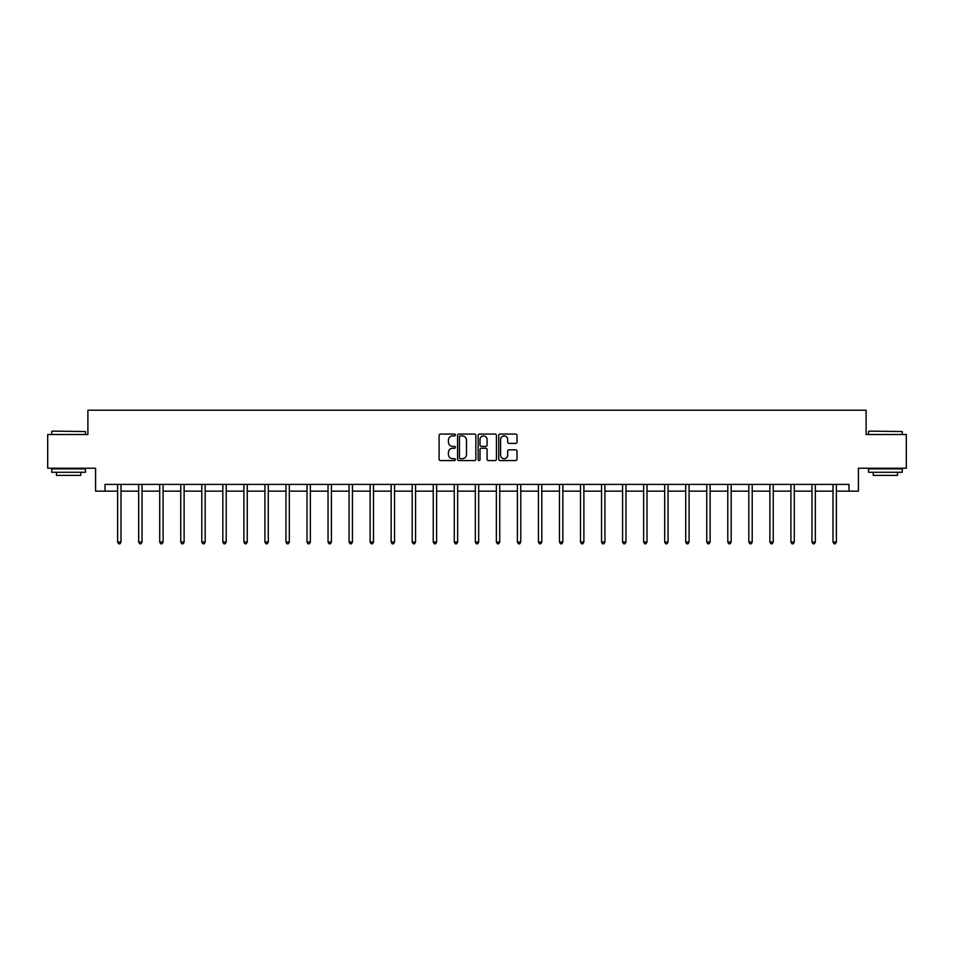 <?xml version="1.0" encoding="UTF-8"?>
<svg xmlns="http://www.w3.org/2000/svg" width="954" height="954" viewBox="0 0 954 954"><rect width="100%" height="100%" fill="white"/><g stroke="black" fill="none" stroke-linecap="round" stroke-linejoin="round"><path stroke-width="1.43" d="M455.416 435A0.93 0.93 0 0 0 454.498 434.07L440.426 434.07A1.324 1.324 0 0 0 439.102 435.406L439.102 459.232A1.324 1.324 0 0 0 440.426 460.555L454.498 460.555A0.93 0.93 0 0 0 455.416 459.625A0.93 0.93 0 0 0 454.498 458.695L452.673 458.695A4.233 4.233 0 0 1 448.44 454.462L448.44 452.482A4.233 4.233 0 0 1 452.673 448.237L454.498 448.237A0.93 0.93 0 0 0 455.416 447.319A0.93 0.93 0 0 0 454.498 446.389L452.673 446.389A4.233 4.233 0 0 1 448.44 442.155L448.44 440.164A4.233 4.233 0 0 1 452.673 435.93L454.498 435.93A0.93 0.93 0 0 0 455.416 435M515.685 443.407A1.324 1.324 0 0 0 517.008 442.084L517.008 435.406A1.324 1.324 0 0 0 515.685 434.07L500.063 434.07A1.324 1.324 0 0 0 498.739 435.406L498.739 459.232A1.324 1.324 0 0 0 500.063 460.555L515.685 460.555A1.324 1.324 0 0 0 517.008 459.232L517.008 451.159A1.324 1.324 0 0 0 515.685 449.835L509.007 449.835A1.324 1.324 0 0 0 507.683 451.159L507.683 455.153A3.542 3.542 0 0 1 504.141 458.695A3.542 3.542 0 0 1 500.6 455.153L500.6 439.472A3.542 3.542 0 0 1 504.141 435.93A3.542 3.542 0 0 1 507.683 439.472L507.683 442.084A1.324 1.324 0 0 0 509.007 443.407L515.685 443.407M105.023 491.143L105.023 484.405L848.977 484.405L848.977 491.143L858.421 491.143L858.421 468.223L906.3 468.223L906.3 434.499L866.113 434.499L866.113 410.22L87.887 410.22L87.887 434.499L47.7 434.499L47.7 468.223L95.579 468.223L95.579 491.143L117.628 491.143M475.843 435.406A1.324 1.324 0 0 0 474.52 434.07L458.898 434.07A1.324 1.324 0 0 0 457.574 435.406L457.574 459.232A1.324 1.324 0 0 0 458.898 460.555L474.52 460.555A1.324 1.324 0 0 0 475.843 459.232L475.843 435.406M479.48 434.07L495.102 434.07A1.324 1.324 0 0 1 496.426 435.406L496.426 459.232A1.324 1.324 0 0 1 495.102 460.555L488.424 460.555A1.324 1.324 0 0 1 487.089 459.232L487.089 449.561A1.324 1.324 0 0 0 485.765 448.237L481.341 448.237A1.324 1.324 0 0 0 480.017 449.561L480.017 459.625A0.93 0.93 0 0 1 479.087 460.555A0.93 0.93 0 0 1 478.157 459.625L478.157 435.406A1.324 1.324 0 0 1 479.48 434.07M121.003 491.143L138.676 491.143M142.039 491.143L159.712 491.143M163.086 491.143L180.747 491.143M184.122 491.143L201.795 491.143M205.17 491.143L222.831 491.143M226.205 491.143L243.878 491.143M247.241 491.143L264.914 491.143M268.289 491.143L285.95 491.143M289.324 491.143L306.997 491.143M310.36 491.143L328.033 491.143M331.408 491.143L349.069 491.143M352.443 491.143L370.116 491.143M373.491 491.143L391.152 491.143M394.527 491.143L412.2 491.143M415.562 491.143L433.235 491.143M436.61 491.143L454.271 491.143M457.646 491.143L475.319 491.143M478.681 491.143L496.354 491.143M499.729 491.143L517.39 491.143M520.765 491.143L538.438 491.143M541.8 491.143L559.473 491.143M562.848 491.143L580.509 491.143M583.884 491.143L601.557 491.143M604.931 491.143L622.592 491.143M625.967 491.143L643.64 491.143M647.003 491.143L664.676 491.143M668.05 491.143L685.711 491.143M689.086 491.143L706.759 491.143M710.122 491.143L727.795 491.143M731.169 491.143L748.83 491.143M752.205 491.143L769.878 491.143M773.253 491.143L790.914 491.143M794.288 491.143L811.961 491.143M815.324 491.143L832.997 491.143M836.372 491.143L848.977 491.143M460.353 435.93A0.93 0.93 0 0 0 459.423 436.86L459.423 457.777A0.93 0.93 0 0 0 460.353 458.695L462.273 458.695A4.233 4.233 0 0 0 466.506 454.462L466.506 440.164A4.233 4.233 0 0 0 462.273 435.93L460.353 435.93M487.089 439.532A3.542 3.542 0 0 0 483.559 435.99A3.542 3.542 0 0 0 480.017 439.532L480.017 445.065A1.324 1.324 0 0 0 481.341 446.389L485.765 446.389A1.324 1.324 0 0 0 487.089 445.065L487.089 439.532M121.182 484.405L121.098 484.608A1.348 1.348 0 0 0 121.003 485.109L121.003 542.027L117.628 542.027L117.628 485.109A1.348 1.348 0 0 0 117.533 484.608L117.449 484.405M121.003 542.027L119.989 543.78L118.642 543.78L117.628 542.027M52.148 431.125L85.466 431.53L52.148 431.125M68.605 472.266L51.743 472.266L51.743 468.891L85.466 468.891L85.466 472.266L68.605 472.266M80.744 472.266L80.744 475.366L56.465 475.366L56.465 472.266M868.939 431.125L902.257 431.53L868.939 431.125M885.395 472.266L868.534 472.266L868.534 468.891L902.257 468.891L902.257 472.266L885.395 472.266M897.535 472.266L897.535 475.366L873.256 475.366L873.256 472.266M142.218 484.405L142.146 484.608A1.348 1.348 0 0 0 142.039 485.109L142.039 542.027L138.676 542.027L138.676 485.109A1.348 1.348 0 0 0 138.569 484.608L138.497 484.405M142.039 542.027L141.037 543.78L139.678 543.78L138.676 542.027M163.265 484.405L163.182 484.608A1.348 1.348 0 0 0 163.086 485.109L163.086 542.027L159.712 542.027L159.712 485.109A1.348 1.348 0 0 0 159.616 484.608L159.533 484.405M163.086 542.027L162.073 543.78L160.725 543.78L159.712 542.027M184.301 484.405L184.217 484.608A1.348 1.348 0 0 0 184.122 485.109L184.122 542.027L180.747 542.027L180.747 485.109A1.348 1.348 0 0 0 180.652 484.608L180.58 484.405M184.122 542.027L183.108 543.78L181.761 543.78L180.747 542.027M205.337 484.405L205.265 484.608A1.348 1.348 0 0 0 205.17 485.109L205.17 542.027L201.795 542.027L201.795 485.109A1.348 1.348 0 0 0 201.699 484.608L201.616 484.405M205.17 542.027L204.156 543.78L202.808 543.78L201.795 542.027M226.384 484.405L226.301 484.608A1.348 1.348 0 0 0 226.205 485.109L226.205 542.027L222.831 542.027L222.831 485.109A1.348 1.348 0 0 0 222.735 484.608L222.652 484.405M226.205 542.027L225.192 543.78L223.844 543.78L222.831 542.027M247.42 484.405L247.336 484.608A1.348 1.348 0 0 0 247.241 485.109L247.241 542.027L243.878 542.027L243.878 485.109A1.348 1.348 0 0 0 243.771 484.608L243.699 484.405M247.241 542.027L246.227 543.78L244.88 543.78L243.878 542.027M268.456 484.405L268.384 484.608A1.348 1.348 0 0 0 268.289 485.109L268.289 542.027L264.914 542.027L264.914 485.109A1.348 1.348 0 0 0 264.818 484.608L264.735 484.405M268.289 542.027L267.275 543.78L265.927 543.78L264.914 542.027M289.503 484.405L289.42 484.608A1.348 1.348 0 0 0 289.324 485.109L289.324 542.027L285.95 542.027L285.95 485.109A1.348 1.348 0 0 0 285.854 484.608L285.771 484.405M289.324 542.027L288.311 543.78L286.963 543.78L285.95 542.027M310.539 484.405L310.467 484.608A1.348 1.348 0 0 0 310.36 485.109L310.36 542.027L306.997 542.027L306.997 485.109A1.348 1.348 0 0 0 306.89 484.608L306.818 484.405M310.36 542.027L309.358 543.78L307.999 543.78L306.997 542.027M331.587 484.405L331.503 484.608A1.348 1.348 0 0 0 331.408 485.109L331.408 542.027L328.033 542.027L328.033 485.109A1.348 1.348 0 0 0 327.937 484.608L327.854 484.405M331.408 542.027L330.394 543.78L329.047 543.78L328.033 542.027M352.622 484.405L352.539 484.608A1.348 1.348 0 0 0 352.443 485.109L352.443 542.027L349.069 542.027L349.069 485.109A1.348 1.348 0 0 0 348.973 484.608L348.902 484.405M352.443 542.027L351.43 543.78L350.082 543.78L349.069 542.027M373.658 484.405L373.586 484.608A1.348 1.348 0 0 0 373.491 485.109L373.491 542.027L370.116 542.027L370.116 485.109A1.348 1.348 0 0 0 370.021 484.608L369.937 484.405M373.491 542.027L372.477 543.78L371.13 543.78L370.116 542.027M394.706 484.405L394.622 484.608A1.348 1.348 0 0 0 394.527 485.109L394.527 542.027L391.152 542.027L391.152 485.109A1.348 1.348 0 0 0 391.057 484.608L390.973 484.405M394.527 542.027L393.513 543.78L392.166 543.78L391.152 542.027M415.741 484.405L415.658 484.608A1.348 1.348 0 0 0 415.562 485.109L415.562 542.027L412.2 542.027L412.2 485.109A1.348 1.348 0 0 0 412.092 484.608L412.021 484.405M415.562 542.027L414.549 543.78L413.201 543.78L412.2 542.027M436.777 484.405L436.705 484.608A1.348 1.348 0 0 0 436.61 485.109L436.61 542.027L433.235 542.027L433.235 485.109A1.348 1.348 0 0 0 433.14 484.608L433.056 484.405M436.61 542.027L435.596 543.78L434.249 543.78L433.235 542.027M457.825 484.405L457.741 484.608A1.348 1.348 0 0 0 457.646 485.109L457.646 542.027L454.271 542.027L454.271 485.109A1.348 1.348 0 0 0 454.176 484.608L454.092 484.405M457.646 542.027L456.632 543.78L455.285 543.78L454.271 542.027M478.86 484.405L478.789 484.608A1.348 1.348 0 0 0 478.681 485.109L478.681 542.027L475.319 542.027L475.319 485.109A1.348 1.348 0 0 0 475.211 484.608L475.14 484.405M478.681 542.027L477.68 543.78L476.32 543.78L475.319 542.027M499.908 484.405L499.824 484.608A1.348 1.348 0 0 0 499.729 485.109L499.729 542.027L496.354 542.027L496.354 485.109A1.348 1.348 0 0 0 496.259 484.608L496.175 484.405M499.729 542.027L498.715 543.78L497.368 543.78L496.354 542.027M520.944 484.405L520.86 484.608A1.348 1.348 0 0 0 520.765 485.109L520.765 542.027L517.39 542.027L517.39 485.109A1.348 1.348 0 0 0 517.295 484.608L517.223 484.405M520.765 542.027L519.751 543.78L518.404 543.78L517.39 542.027M541.979 484.405L541.908 484.608A1.348 1.348 0 0 0 541.8 485.109L541.8 542.027L538.438 542.027L538.438 485.109A1.348 1.348 0 0 0 538.342 484.608L538.259 484.405M541.8 542.027L540.799 543.78L539.451 543.78L538.438 542.027M563.027 484.405L562.943 484.608A1.348 1.348 0 0 0 562.848 485.109L562.848 542.027L559.473 542.027L559.473 485.109A1.348 1.348 0 0 0 559.378 484.608L559.294 484.405M562.848 542.027L561.834 543.78L560.487 543.78L559.473 542.027M584.063 484.405L583.979 484.608A1.348 1.348 0 0 0 583.884 485.109L583.884 542.027L580.509 542.027L580.509 485.109A1.348 1.348 0 0 0 580.414 484.608L580.342 484.405M583.884 542.027L582.87 543.78L581.523 543.78L580.509 542.027M605.098 484.405L605.027 484.608A1.348 1.348 0 0 0 604.931 485.109L604.931 542.027L601.557 542.027L601.557 485.109A1.348 1.348 0 0 0 601.461 484.608L601.378 484.405M604.931 542.027L603.918 543.78L602.57 543.78L601.557 542.027M626.146 484.405L626.062 484.608A1.348 1.348 0 0 0 625.967 485.109L625.967 542.027L622.592 542.027L622.592 485.109A1.348 1.348 0 0 0 622.497 484.608L622.413 484.405M625.967 542.027L624.953 543.78L623.606 543.78L622.592 542.027M647.182 484.405L647.11 484.608A1.348 1.348 0 0 0 647.003 485.109L647.003 542.027L643.64 542.027L643.64 485.109A1.348 1.348 0 0 0 643.533 484.608L643.461 484.405M647.003 542.027L646.001 543.78L644.642 543.78L643.64 542.027M668.229 484.405L668.146 484.608A1.348 1.348 0 0 0 668.05 485.109L668.05 542.027L664.676 542.027L664.676 485.109A1.348 1.348 0 0 0 664.58 484.608L664.497 484.405M668.05 542.027L667.037 543.78L665.689 543.78L664.676 542.027M689.265 484.405L689.182 484.608A1.348 1.348 0 0 0 689.086 485.109L689.086 542.027L685.711 542.027L685.711 485.109A1.348 1.348 0 0 0 685.616 484.608L685.544 484.405M689.086 542.027L688.072 543.78L686.725 543.78L685.711 542.027M710.301 484.405L710.229 484.608A1.348 1.348 0 0 0 710.122 485.109L710.122 542.027L706.759 542.027L706.759 485.109A1.348 1.348 0 0 0 706.664 484.608L706.58 484.405M710.122 542.027L709.12 543.78L707.773 543.78L706.759 542.027M731.348 484.405L731.265 484.608A1.348 1.348 0 0 0 731.169 485.109L731.169 542.027L727.795 542.027L727.795 485.109A1.348 1.348 0 0 0 727.699 484.608L727.616 484.405M731.169 542.027L730.156 543.78L728.808 543.78L727.795 542.027M752.384 484.405L752.301 484.608A1.348 1.348 0 0 0 752.205 485.109L752.205 542.027L748.83 542.027L748.83 485.109A1.348 1.348 0 0 0 748.735 484.608L748.663 484.405M752.205 542.027L751.192 543.78L749.844 543.78L748.83 542.027M773.42 484.405L773.348 484.608A1.348 1.348 0 0 0 773.253 485.109L773.253 542.027L769.878 542.027L769.878 485.109A1.348 1.348 0 0 0 769.783 484.608L769.699 484.405M773.253 542.027L772.239 543.78L770.892 543.78L769.878 542.027M794.467 484.405L794.384 484.608A1.348 1.348 0 0 0 794.288 485.109L794.288 542.027L790.914 542.027L790.914 485.109A1.348 1.348 0 0 0 790.818 484.608L790.735 484.405M794.288 542.027L793.275 543.78L791.927 543.78L790.914 542.027M815.503 484.405L815.431 484.608A1.348 1.348 0 0 0 815.324 485.109L815.324 542.027L811.961 542.027L811.961 485.109A1.348 1.348 0 0 0 811.854 484.608L811.782 484.405M815.324 542.027L814.322 543.78L812.963 543.78L811.961 542.027M836.551 484.405L836.467 484.608A1.348 1.348 0 0 0 836.372 485.109L836.372 542.027L832.997 542.027L832.997 485.109A1.348 1.348 0 0 0 832.902 484.608L832.818 484.405M836.372 542.027L835.358 543.78L834.011 543.78L832.997 542.027M51.743 434.499L51.743 431.53M59.434 468.891L59.434 468.223M77.775 468.891L77.775 468.223M85.466 434.499L85.466 431.53M868.534 434.499L868.534 431.53M876.225 468.891L876.225 468.223M894.566 468.891L894.566 468.223M902.257 434.499L902.257 431.53"/></g></svg>
